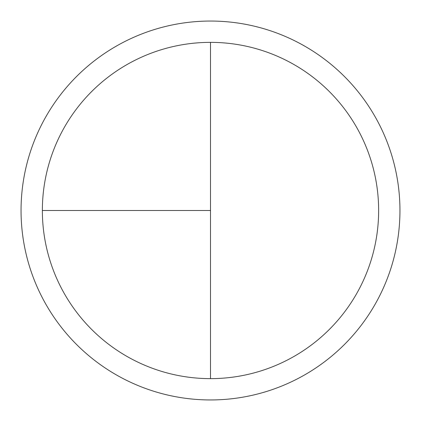<?xml version="1.0" encoding="UTF-8"?>
<svg xmlns="http://www.w3.org/2000/svg" width="421" height="421" viewBox="0 0 421 421"><rect width="100%" height="100%" fill="white"/><g stroke="black" fill="none" stroke-linecap="round" stroke-linejoin="round"><path stroke-width="0.63" d="M210.5 21.05A189.45 189.45 0 0 0 21.05 210.5A189.45 189.45 0 0 0 210.5 399.95A189.45 189.45 0 0 0 399.95 210.5A189.45 189.45 0 0 0 210.5 21.05M42.363 210.5L210.5 210.5L210.5 42.363A168.137 168.137 0 0 0 42.363 210.5A168.137 168.137 0 0 0 210.5 378.637A168.137 168.137 0 0 0 378.637 210.5A168.137 168.137 0 0 0 210.5 42.363L210.5 378.637"/></g></svg>
